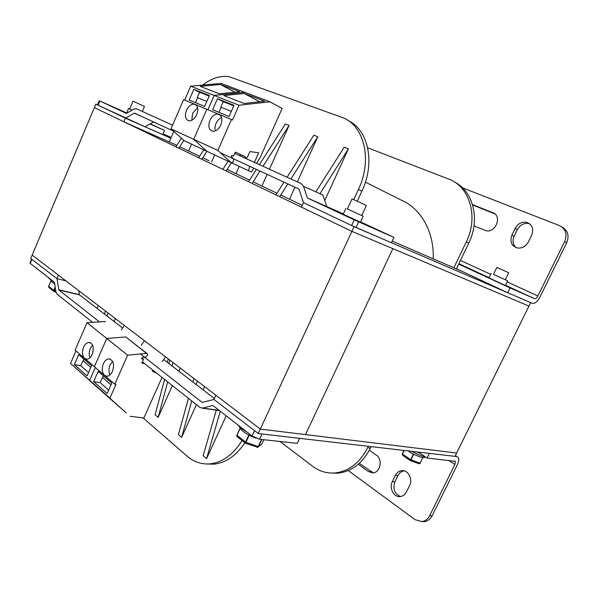 <?xml version="1.0" encoding="UTF-8"?>
<svg xmlns="http://www.w3.org/2000/svg" width="598" height="598" viewBox="0 0 598 598"><rect width="100%" height="100%" fill="white"/><g stroke="black" fill="none" stroke-linecap="round" stroke-linejoin="round"><path stroke-width="0.9" d="M367.68 147.796L448.485 178.989C469.617 186.307 478.878 216.82 466.253 241.936L453.867 267.784M202.61 85.103C211.52 78.248 220.311 75.43 228.982 76.656L341.443 117.201C363.838 124.332 372.92 159.404 358.426 189.454L353.732 199.635M454.495 182.024C473.295 191.158 480.448 219.72 468.735 243.147L456.394 268.883M368.308 446.295L367.621 447.745C359.712 463.024 348.754 471.433 334.745 472.988C326.65 473.504 319.28 471.269 312.627 466.268L279.999 441.488M365.43 182.143L400.802 199.911C420.656 208.029 434.357 231.65 433.214 258.844M244.881 442.782C236.188 455.676 225.894 462.8 214.017 464.16L210.018 463.869C201.519 464.541 193.916 461.992 187.196 456.229L142.997 417.845M371.134 446.624L370.439 448.066C362.56 463.278 351.631 471.658 337.646 473.197L331.501 473.07M357.26 201.212L361.91 191.151L358.426 189.454M97.055 308.389L98.281 305.556M173.816 131.396L169.316 141.771M203.746 149.836L198.745 157.633M206.908 151.316L201.885 159.135M324.751 200.509L348.402 148.842L344.201 147.183L315.856 191.898M289.492 199.224L294.934 187.196M297.333 181.904L317.792 136.748L313.853 135.193L287.1 177.255M261.909 186.03L267.142 174.362M269.444 169.227L289.096 125.416L285.41 123.958L259.42 164.667M235.986 173.644L239.222 166.364M211.587 161.976L214.682 154.949M188.579 150.98L191.569 144.14M348.402 148.842L319.945 193.752M317.792 136.748L290.927 178.989M287.802 183.907L279.767 196.548M283.99 182.143L275.984 194.731M289.096 125.416L263.008 166.304M259.981 171.058L252.169 183.294M256.4 169.406L248.626 181.59M231.404 162.813L226.261 170.849M228.07 161.206L222.927 169.241M183.885 140.373L178.914 148.102M181.426 138.175L175.947 146.682M214.017 464.16L207.102 464.003M348.193 120.609C368.361 129.773 375.469 162.948 361.91 191.151M91.651 321.582L91.374 322.412M210.018 463.869C222.546 462.381 233.227 454.615 242.078 440.562M115.369 318.584L114.106 321.485M172.381 385.62L158.126 417.397L155.106 414.825L164.592 379.446M180.26 368.062L178.847 371.201M196.413 404.682L181.613 437.355L178.391 434.626L188.452 398.373M204.591 386.622L203.133 389.851M226.179 415.827L206.594 458.599L203.171 455.691L216.274 410.138M108.006 312.971L107.214 316.185M105.375 310.96L104.59 314.174M169.787 360.078L168.86 363.532M172.927 362.47L171.992 365.931M167.687 381.898L158.126 417.397M193.969 378.519L192.982 382.055M197.303 381.061L196.316 384.619M191.749 400.981L181.613 437.355M220.281 411.245L206.594 458.599M220.4 152.782L299 189.073L303.492 202.67L354.068 226.664L530.643 302.595L528.946 306.064L392.856 248.641L305.481 434.596L260.279 429.087L32.15 255.122L30.737 258.463L56.952 278.631L31.888 259.345L30.192 263.352L29.967 262.888M276.941 193.221L253.104 181.829L276.941 193.221M249.553 180.125L227.173 169.428L249.553 180.125M202.774 157.76L209.008 160.742M354.068 226.664L351.893 231.359L528.946 306.064L456.648 453.03L305.481 434.596L392.856 248.641L351.893 231.359L94.379 107.618L123.861 121.783L176.806 145.351M179.774 146.764L199.627 156.257M280.731 195.03L302.282 205.338M97.496 104.874L95.844 104.142L32.15 255.122L58.432 275.162L56.952 278.631L65.892 280.858L56.952 278.631L58.866 289.985L99.522 321.888M360.557 221.858L393.91 237.406L391.413 242.728L351.646 225.513L303.492 202.67L301.467 207.125L351.893 231.359L260.279 429.087L215.871 395.218L213.942 399.449L202.199 402.454L140.388 353.956M95.844 104.142L125.401 118.165L170.856 138.213M171.192 137.45L163.037 133.847M123.861 121.783L125.401 118.165L134.408 113.097L173.547 131.156M392.183 241.076L461.447 271.066M258.224 433.528L455.018 456.356L456.648 453.03L260.279 429.087L258.224 433.528L213.942 399.449L254.524 430.68L252.072 435.979L212.836 405.451L202.804 408.083L219.13 410.348M348.26 470.551L415.064 519.684L421.904 521.591C425.298 521.09 427.884 519.124 429.67 515.708L454.899 464.474L455.332 461.409L427.062 457.993L429.319 453.374L456.857 456.566L458.345 457.56C459.129 459.219 458.793 461.611 457.335 464.721L432.19 515.745C430.411 519.146 427.824 521.105 424.445 521.606L422.21 521.591M404.218 470.88C401.46 471.254 399.367 472.839 397.924 475.634L394.889 481.891C392.632 488.962 394.516 493.843 400.548 496.527M359.308 463.315L373.227 472.839M427.062 457.993L418.204 452.081M392.318 481.719C388.909 488.08 393.813 497.469 400.204 496.572C402.947 496.22 405.048 494.651 406.505 491.848L409.608 485.486C413.016 479.103 408.142 469.879 401.893 470.648C399.03 470.947 396.855 472.547 395.36 475.432L392.318 481.719L394.889 481.891M358.284 464.227L368.473 471.575L372.86 472.876C380.321 472.801 382.989 459.242 376.366 455.153L369.34 450.242M456.461 268.734L507.732 292.743L532.287 303.306C534.829 303.806 537.408 301.684 540.016 296.929L566.717 242.743L564.676 241.547C567.472 234.184 565.708 228.862 559.384 225.566L462.553 187.869M562.053 227.083C567.883 230.544 569.438 235.762 566.717 242.743M516.276 247.699C512.89 244.746 512.157 240.934 514.086 236.27L517.337 229.587C519.916 225.012 523.601 222.979 528.378 223.48L529.821 223.891M472.614 204.95L494.823 213.875M458.681 264.114L510.087 287.915L507.732 292.743M564.676 241.547L537.871 295.965C536.75 298.013 535.644 298.925 534.552 298.701L510.087 287.915M488.925 277.913L505.4 285.455L507.665 280.813L493.514 274.362L496.901 267.373L508.696 272.748L505.295 279.737M515.17 228.376C517.763 223.794 521.456 221.746 526.24 222.247C532.16 224.243 533.977 228.526 531.689 235.104L528.37 241.921C525.836 246.383 522.256 248.417 517.621 248.028C511.514 246.092 509.608 241.779 511.91 235.096L515.17 228.376L517.337 229.587M472.495 204.561L492.954 212.768C502.29 215.938 495.854 232.958 486.159 230.776L473.982 225.872M493.522 274.347L507.665 280.813M420.566 453.658L416.656 451.901M150.001 123.965L164.51 130.446L162.716 134.595L144.933 126.754M164.51 130.446L150.285 123.816M343.372 213.89L307.312 197.96L303.522 186.284L301.414 183.758L234.73 153.447M351.646 225.513L354.248 219.892L393.91 237.406M354.248 219.892L307.312 197.96M352.013 198.925L347.363 209.001L363.18 216.199L360.437 222.105L343.207 214.241M363.18 216.199L347.371 208.979M326.777 206.557L322.95 195.12L303.522 186.284M126.597 112.94L99.246 100.733L99.873 101.032L98.109 105.218L144.903 126.769L153.649 121.962M98.109 105.218L97.481 104.912L99.246 100.733M132.061 110.152L128.488 108.515L132.053 110.152M128.488 108.515L126.679 113.231M172.568 125.191L136.344 108.731L134.102 108.978L126.365 113.411L99.873 101.032M259.577 439.261L297.251 443.365L299.613 438.327L262.029 433.969L259.577 439.261L252.072 435.979M30.192 263.352L54.396 282.181L55.95 291.914L57.079 294.164L92.593 322.337M142.406 361.842L199.926 407.462L202.804 408.083M214.376 398.485L163.71 359.577M122.605 328.003L79.482 294.889L58.866 289.985M78.659 290.591L79.482 294.889M237.653 424.759C239.387 427.017 242.534 429.461 247.101 432.107M48.438 277.539C48.984 278.668 50.86 280.126 54.074 281.927M411.813 451.341C417.21 454.301 421.852 456.222 425.731 457.104M263.262 439.665L259.831 439.291M255.944 438.192C247.191 434.798 241.801 431.263 239.776 427.592L239.701 426.942M424.789 456.887C425.477 459.399 414.429 455.482 408.008 450.899M54.687 283.998C52.482 282.704 51.234 281.665 50.95 280.888L51.226 280.193L50.95 280.888M236.853 435.172L236.943 436.435M237.765 437.138L236.98 436.525L237.757 437.138M245.464 443.32L245.957 442.326L245.539 442.101L245.277 443.096L236.98 436.525L236.965 435.314L240.157 428.392M257.17 447.356L258.508 446.586L256.736 447.222M257.888 447.244L245.509 443.342M261.887 443.933L258.269 446.953M352.028 198.895L366.41 205.473L361.738 215.557M49.417 287.832L48.655 286.3L50.95 280.903M56.018 292.243L53.947 291.488L53.783 290.359L54.007 291.51M132.995 101.159L144.469 106.407L142.317 111.445M410.378 460.602L410.983 459.832L402.334 453.964L402.551 455.257L402.476 454.114L404.241 450.466M413.345 454.069L410.363 460.587M419.131 463.756L420.274 463.151L418.712 463.622M420.013 463.502L419.041 463.749L410.452 460.639L402.551 455.257L402.334 453.979L404.046 450.444M75.968 350.966L70.564 363.442L109.838 398.5L89.685 380.276L95.276 367.478L89.685 380.276L109.927 398.111L115.975 384.387L114.838 384.215L127.628 355.19L146.532 353.366L125.767 336.995M141.255 345.315L144.387 340.711L141.255 345.315M105.547 321.507L87.016 322.688L106.736 338.475L125.46 336.98L106.736 338.475L94.394 366.724L114.838 384.215M70.564 363.442L109.927 398.111M109.823 398.447L126.29 412.964L110.234 398.5M98.147 371.365L93.662 381.614L107.169 393.477L111.759 383.041L98.147 371.365M144.656 363.629L141.838 363.128L143.468 359.278L141.823 358.905L141.614 358.307L142.182 357.746L145.964 357.006L147.661 354.898L147.549 353.919L146.532 353.366M152.692 370.005L152.228 371.052L157.214 373.593M162.342 361.596L165.556 356.849M168.27 358.92L167.246 362.291M130.043 416.313L143.901 417.957L162.021 377.398M104.471 375.342L107.072 376.254C109.277 376.007 111.079 374.393 112.484 371.418C114.607 364.234 113.381 360.056 108.799 358.882C106.564 359.121 104.747 360.744 103.342 363.741C101.555 368.66 101.929 372.524 104.471 375.342M87.016 322.688L75.094 350.211L94.394 366.724L106.736 338.475L127.628 355.19M110.025 374.916C108.589 371.949 108.604 368.607 110.077 364.892L112.588 361.356M103.379 375.858L100.038 382.578L108.664 390.09M102.624 377.577L110.996 384.783M93.662 381.614L100.038 382.578M121.304 329.917L124.354 325.439M90.612 381.509L106.182 395.241L91.023 381.569M78.674 354.674L74.339 364.66L87.099 375.858L91.531 365.699L78.674 354.674M84.61 358.351L86.972 359.196C89.102 358.972 90.859 357.38 92.249 354.42C94.305 347.528 93.198 343.514 88.93 342.377C86.777 342.587 85.006 344.186 83.615 347.169C81.889 351.953 82.218 355.675 84.61 358.351M90.006 357.739C88.848 354.92 88.945 351.803 90.298 348.402L92.585 345.046M83.907 359.159L80.67 365.699L88.534 372.554M83.182 360.833L90.791 367.389M74.339 364.66L80.67 365.699M217.844 150.427L193.722 139.327L206.99 151.354L231.052 162.604L217.844 150.427L231.463 119.525L232.495 120.034L239.021 105.241L269.892 101.795L244.791 92.339L214.144 95.426L207.895 109.733L214.144 95.426L190.717 86.187L184.685 100.09M206.99 151.354L193.722 139.327L206.833 109.292L183.631 99.649L170.976 128.862L184.289 140.739L206.99 151.354M239.021 105.241L214.144 95.426L244.791 92.339L221.103 83.421L190.717 86.187M220.453 84.482L239.738 91.771L219.302 93.811L200.151 86.344L220.453 84.482L234.894 92.256M194.372 104.194L195.703 104.747M204.651 106.444L209.42 95.523L193.812 89.326L189.162 100.045L204.651 106.444M184.842 140.993L184.289 140.739M195.06 104.403L194.051 104.142C190.986 104.149 188.452 106.212 186.449 110.324C184.468 116.176 185.365 119.69 189.14 120.871C192.175 120.856 194.694 118.8 196.705 114.704C198.536 109.628 197.99 106.197 195.06 104.403M231.463 119.525L206.833 109.292L193.722 139.327L170.976 128.862M191.786 120.318L192.601 113.284L197.564 107.685M206.818 101.466L197.265 97.556L199.568 92.264L209.173 96.084M197.602 97.728L195.464 102.647M193.812 89.326L199.568 92.264M269.892 101.795L282.136 108.455L260.519 156.863L256.617 163.396M249.665 166.296L248.574 170.736L251.459 172.015L253.754 168.18M245.726 158.448L247.34 157.281L249.867 151.593L258.672 152.752L254.382 162.379M239.761 155.734L241.315 154.845L245.262 156.654L245.569 158.373M231.052 162.604L233.168 162.006L233.609 159.427L231.187 155.981L231.889 155.487L233.631 155.943L235.335 152.094L240.329 154.389L239.738 155.719M244.246 93.475L264.682 101.204L244.089 103.484L223.779 95.56L244.246 93.475L258.702 101.241L258.411 101.899M218.233 114.106L219.638 114.689M229.064 116.52L234.012 105.285L217.448 98.707L212.626 109.733L229.064 116.52M218.965 114.33L217.836 114.046C214.615 114.054 211.969 116.154 209.905 120.355C207.857 126.417 208.859 130.065 212.903 131.291C216.087 131.276 218.719 129.183 220.789 125.004C222.68 119.772 222.075 116.214 218.965 114.33M215.355 130.872C214.682 128.585 214.921 126.073 216.072 123.33C217.41 120.437 219.234 118.479 221.559 117.47M235.32 152.124L240.329 154.389M245.262 156.654L241.293 154.86M248.574 170.736L231.747 162.865M259.981 101.727L258.702 101.241M231.314 111.4L220.826 107.117L223.218 101.667L233.758 105.861M221.163 107.281L218.943 112.342M217.448 98.707L223.218 101.667M468.735 243.147L466.253 241.936M370.439 448.066L367.621 447.745M429.67 515.708L432.19 515.745M456.857 456.566L455.377 455.616M454.899 464.474L448.552 460.318M395.36 475.432L397.924 475.634M368.473 471.575L371.074 471.777M458.875 263.703L489.052 277.659M505.497 285.261L534.552 298.701M460.438 260.444L490.666 274.318M507.149 281.875L537.871 295.965M511.91 235.096L514.086 236.27M492.954 212.768L494.583 213.688M356.034 227.509L358.636 221.895M145.987 118.426L134.251 113.134M79.362 294.665L58.746 289.761M248.798 435.06L245.539 442.101L236.853 435.187L240.052 428.22M261.438 439.567L258.194 446.557L245.957 442.326L249.216 435.277M263.838 439.724L261.872 443.963L258.508 446.586L261.745 439.605M48.655 286.21L50.987 280.739L48.655 286.21M55.18 287.077L53.783 290.359L48.61 286.248L48.73 287.279L53.685 291.211M55.831 291.174L54.089 290.516L55.285 287.72M403.979 450.436L402.334 453.964L404.039 450.444M422.779 457.59L420.08 463.129L410.983 459.832L413.696 454.248M420.76 461.738L420.274 463.151M141.808 357.97L143.348 359.189M337.646 473.197L334.745 472.988M421.904 521.591L424.445 521.606M455.332 461.409L454.667 460.976M404.001 470.828L401.893 470.648M526.24 222.247L528.378 223.48M488.91 277.943L491.167 273.293M345.928 208.351L343.185 214.286M135.462 113.568L134.408 113.097M31.567 259.098L29.907 263.03M202.191 408.187L219.414 410.572M239.776 427.592L239.962 427.181M236.98 436.525L236.853 435.187L240.06 428.228M53.693 291.211L56.018 292.265M129.639 109.038L133.003 101.144M420.267 462.74L420.132 463.144M110.338 359.159L108.799 358.882M146.846 353.373L126.477 337.549M90.373 342.647L88.93 342.377M196.301 105.255L194.051 104.142M220.341 115.287L217.836 114.046M245.442 158.231L239.835 155.689"/></g></svg>
